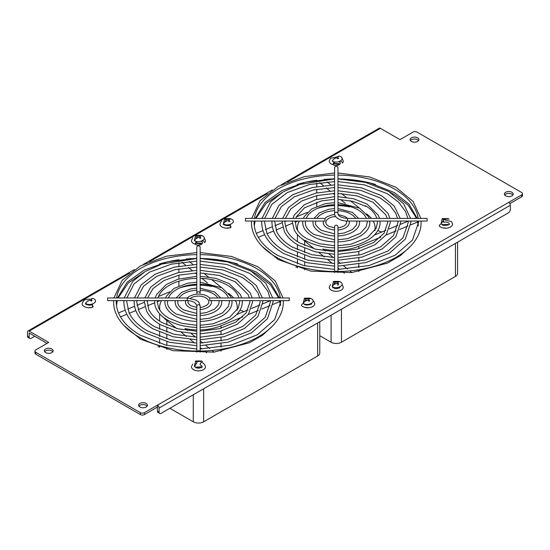 <?xml version="1.0" encoding="UTF-8"?>
<svg xmlns="http://www.w3.org/2000/svg" width="550" height="550" viewBox="0 0 550 550"><rect width="100%" height="100%" fill="white"/><g stroke="black" fill="none" stroke-linecap="round" stroke-linejoin="round"><path stroke-width="0.82" d="M138.958 406.189A4.393 2.537 180 0 1 146.142 405.35A4.393 2.537 180 0 1 147.104 406.189M146.142 403.432A4.393 2.537 180 0 1 147.428 405.233A4.393 2.537 180 0 1 144.712 407.578A4.393 2.537 180 0 1 139.92 407.027A4.393 2.537 180 0 1 138.634 405.233A4.393 2.537 180 0 1 141.35 402.882A4.393 2.537 180 0 1 146.142 403.432M44.667 351.752A4.393 2.537 180 0 1 51.851 350.914A4.393 2.537 180 0 1 52.814 351.752M51.851 348.996A4.393 2.537 180 0 1 53.137 350.79A4.393 2.537 180 0 1 50.421 353.134A4.393 2.537 180 0 1 45.629 352.584A4.393 2.537 180 0 1 44.344 350.79A4.393 2.537 180 0 1 47.059 348.446A4.393 2.537 180 0 1 51.851 348.996M504.721 195.016A4.393 2.537 180 0 1 511.899 194.178A4.393 2.537 180 0 1 512.868 195.016M511.899 192.266A4.393 2.537 180 0 1 513.191 194.061A4.393 2.537 180 0 1 510.476 196.405A4.393 2.537 180 0 1 505.684 195.855A4.393 2.537 180 0 1 504.398 194.061A4.393 2.537 180 0 1 507.114 191.716A4.393 2.537 180 0 1 511.899 192.266M410.431 140.58A4.393 2.537 180 0 1 417.615 139.741A4.393 2.537 180 0 1 418.578 140.58M417.615 137.823A4.393 2.537 180 0 1 418.901 139.624A4.393 2.537 180 0 1 416.185 141.969A4.393 2.537 180 0 1 411.393 141.419A4.393 2.537 180 0 1 410.107 139.624A4.393 2.537 180 0 1 412.823 137.273A4.393 2.537 180 0 1 417.615 137.823M251.625 271.452L256.493 274.038L270.318 284.653L278.829 297.962M279.647 300.616L280.452 305.518M116.483 305.518L117.287 300.616M118.099 297.962L128.37 282.906L145.303 271.452M230.202 226.263L231.151 227.019M333.252 163.687L339.068 163.549L339.866 164.209M335.163 288.551L337.384 288.551M195.47 243.176L201.314 243.086L202.139 243.774M92.427 305.903L93.259 306.584M197.505 368.136L199.423 368.136M389.434 191.888L394.295 194.48L408.121 205.088L416.639 218.398M417.45 221.052L418.261 225.954M254.286 225.954L255.097 221.052M255.908 218.398L266.179 203.342L283.113 191.888M144.485 414.562L144.485 412.644A2.929 1.691 180 0 1 140.339 412.644L35.791 352.289A2.929 1.691 180 0 1 34.932 351.093L34.932 353.004A2.929 1.691 0 0 0 35.791 354.2L140.339 414.562A2.929 1.691 0 0 0 144.485 414.562L157.431 407.082L157.431 411.152A2.929 1.691 -60 0 0 158.042 412.493L159.699 413.449A2.929 1.691 -60 0 1 159.094 412.108L159.094 408.038A2.344 1.354 -120 0 0 157.431 405.171L157.431 407.082M509.864 203.61L521.641 196.811A2.929 1.691 0 0 0 522.5 195.614L522.5 193.703A2.929 1.691 180 0 1 521.641 194.899L521.641 196.811M34.753 336.256L31.233 338.291A2.929 1.691 120 0 1 29.762 338.436A2.929 1.691 120 0 1 29.157 337.095L29.157 333.025L47.08 343.372M34.932 351.093A2.929 1.691 180 0 1 35.791 349.896L48.744 342.416L29.157 331.114A2.344 1.354 60 0 0 27.988 330.997A2.344 1.354 60 0 0 27.5 332.069L27.5 336.132A2.929 1.691 -60 0 0 28.105 337.48L29.762 338.436M522.5 193.703A2.929 1.691 180 0 0 521.641 192.507L417.092 132.144A2.929 1.691 180 0 0 412.947 132.144L399.994 139.624L380.414 128.315A2.344 1.354 -120 0 0 379.239 128.198L281.181 184.814M144.485 412.644L521.641 194.899M272.711 325.799L262.577 335.197L249.535 342.712L213.929 352.151L172.996 350.666L140.442 339.13L124.218 325.799M116.414 304.961L116.868 300.616M117.487 297.962L127.181 282.157L144.21 270.084L167.75 261.697L196.783 258.259M200.152 258.259L231.784 262.329L256.493 272.126L271.067 283.546L279.441 297.962M280.067 300.616L280.514 304.961M224.036 224.854L224.62 224.421M230.333 224.421L230.526 227.59M230.244 227.755L225.631 228.133M339.467 161.899L339.068 161.638C342.836 163.625 336.93 167.042 333.479 164.869L333.101 164.615M332.874 287.629L333.417 287.238M339.13 287.238L339.673 287.629M442.131 224.531L447.865 224.448L448.456 224.888M446.641 228.161L442.551 227.824M201.314 241.168C205.15 243.196 199.127 246.675 195.614 244.461L195.291 244.248M201.321 241.175L201.671 241.402M86.281 304.446L86.879 304.006M92.462 304.006L92.709 307.086M92.187 307.388L88.096 307.725M310.118 303.985L310.702 304.418M309.107 307.697L304.494 307.319M195.113 367.228L201.266 366.822L201.822 367.228M410.52 246.242L400.386 255.633L387.344 263.147L351.739 272.594L310.805 271.102L278.252 259.566L262.027 246.242M254.224 225.397L254.671 221.052M255.296 218.398L264.99 202.593L282.019 190.52L305.559 182.133L334.586 178.695M337.961 178.695L369.593 182.765L394.295 192.562L408.877 203.981L417.251 218.398M417.876 221.052L418.323 225.397M508.688 202.373A2.344 1.354 60 0 1 510.345 205.246L510.345 209.316A2.929 1.691 -60 0 1 508.276 212.905L161.164 413.304A2.929 1.691 -60 0 1 159.699 413.449M159.631 346.232L158.084 346.871M243.98 311.568A84.989 49.067 0 0 0 239.979 310.186M319.77 321.736L319.77 353.004A7.329 4.228 180 0 1 317.625 355.994L203.644 421.802A7.329 4.228 180 0 1 193.284 421.802L169.868 408.279M118.498 312.916L125.159 310.173M127.607 309.169L134.537 306.316M137.032 305.291L144.396 302.259M147.056 301.166L148.383 300.616M154.846 297.962L155.258 297.791M158.455 296.471L169.572 291.899M159.363 263.972A84.989 49.067 180 0 1 178.922 259.786L179.135 259.957M178.922 262.666L178.922 266.173M178.922 268.854L178.922 272.456M178.922 275.158L178.922 278.933M178.922 281.174L178.922 285.856M200.152 285.141A38.83 22.419 180 0 1 211.908 286.509L211.014 285.78M207.433 282.886L201.912 278.41M196.783 274.251L195.257 273.02M192.191 270.538L188.451 267.506M185.556 265.162L181.926 262.219M179.671 287.925A38.83 22.419 180 0 1 196.783 285.141M280.204 301.441L272.944 304.425M270.153 305.573L261.704 309.052M258.369 310.42L248.215 314.6M242.749 316.848L221.004 325.799A38.83 22.419 180 0 1 200.152 329.938M196.783 329.938A38.83 22.419 180 0 1 185.02 328.577L187.468 330.557M191.208 333.589L195.566 337.116M200.152 340.828L202.833 343.001M205.913 345.496L209.694 348.562M212.025 350.453L214.108 352.138M206.614 352.77L204.38 350.962M201.912 348.961L200.152 347.538M194.576 343.021L190.211 339.488M186.512 336.49L181.259 332.234M176.584 328.446L166.843 320.554A38.83 22.419 180 0 1 163.611 317.426M160.002 300.616L157.293 301.73M154.667 302.809L147.448 305.779M144.98 306.797L138.215 309.581M135.774 310.585L129.264 313.266M126.816 314.27L120.478 316.876M159.906 310.179A38.83 22.419 180 0 1 159.631 307.539A38.83 22.419 180 0 1 161.535 300.616M196.783 258.479A84.989 49.067 180 0 0 186.209 258.988L186.299 259.057M189.262 261.456L193.057 264.529M196.178 267.059L196.783 267.548M203.644 273.109L208.326 276.904M211.619 279.572L221.437 287.519M228.731 293.432L230.086 294.532A38.83 22.419 180 0 1 233.571 297.962M200.152 258.479A84.989 49.067 180 0 1 237.566 263.972M236.521 314.634L247.988 309.918M251.439 308.495L259.944 304.996M262.728 303.854L270.373 300.706M277.049 297.962L279.18 297.082M235.4 300.616A38.83 22.419 180 0 1 237.298 307.539A38.83 22.419 180 0 1 237.029 310.179M201.706 244.193L196.082 243.354L195.298 244.062M375.375 184.408A84.989 49.067 0 0 0 337.961 178.922L365.413 182.366L388.74 191.482L403.624 203.734L410.527 218.398M262.02 218.398L270.511 201.891L283.058 191.923L299.846 184.442L334.586 178.929A84.989 49.067 0 0 0 324.019 179.424L324.108 179.492M381.783 232.004A84.989 49.067 0 0 0 377.788 230.629M337.961 205.583A38.83 22.419 180 0 1 349.718 206.944L348.824 206.222M345.242 203.321L340.45 199.437M334.586 194.686L333.066 193.456M330 190.974L326.26 187.942M323.366 185.597L319.736 182.655M316.944 180.4L316.731 180.221A84.989 49.067 0 0 0 297.172 184.408M256.3 233.351L262.969 230.608M265.416 229.604L272.346 226.751M274.842 225.727L282.205 222.695M284.866 221.602L286.192 221.052M292.655 218.398L293.061 218.226M296.361 216.872L307.381 212.334M317.481 208.361A38.83 22.419 180 0 1 334.586 205.583M334.586 250.374A38.83 22.419 180 0 1 322.829 249.012L325.277 250.992M329.017 254.024L333.376 257.558M337.961 261.264L340.643 263.443M343.722 265.939L347.504 268.998M349.834 270.889L351.918 272.573M418.014 221.877L410.754 224.861M407.962 226.009L399.506 229.488M396.179 230.856L386.024 235.036M380.559 237.284L358.813 246.235A38.83 22.419 180 0 1 337.961 250.374M297.804 221.052L295.103 222.166M292.476 223.245L285.257 226.215M282.789 227.232L276.024 230.017M273.584 231.021L267.073 233.702M264.626 234.706L258.287 237.318M344.424 273.206L342.189 271.397M339.714 269.397L337.961 267.974M332.386 263.457L328.02 259.923M324.321 256.926L319.069 252.67M314.394 248.882L304.652 240.989A38.83 22.419 180 0 1 302.562 239.099M297.715 230.615A38.83 22.419 180 0 1 297.44 227.975A38.83 22.419 180 0 1 299.337 221.052M339.488 164.581L333.891 163.79L333.107 164.498M374.33 235.07L385.797 230.354M389.249 228.931L397.753 225.431M400.531 224.29L408.183 221.141M414.851 218.398L416.989 217.518M327.064 181.892L330.866 184.972M333.988 187.502L334.586 187.983M341.454 193.545L346.136 197.34M350.316 200.722L359.246 207.955M366.541 213.867L367.895 214.968A38.83 22.419 180 0 1 371.381 218.398M373.209 221.052A38.83 22.419 180 0 1 375.107 227.975A38.83 22.419 180 0 1 374.839 230.615M230.718 227.446L230.457 227.074M316.731 183.102L316.731 186.608M316.731 189.289L316.731 192.892M316.731 195.601L316.731 199.375M316.731 202.125L316.731 206.298M295.893 267.307L297.44 266.668M319.77 335.699L331.093 342.238A7.329 4.228 0 0 0 341.454 342.238L455.434 276.437A7.329 4.228 0 0 0 457.579 273.446L457.579 242.172M200.152 254.643A82.204 47.458 180 0 1 256.596 268.538A82.204 47.458 180 0 1 280.356 297.962M280.631 300.616A82.204 47.458 180 0 1 280.672 302.094L274.677 319.619L257.366 334.764L231.213 345.097L200.152 348.989M113.657 300.616L113.623 302.094A84.844 48.984 0 0 0 138.469 336.731A84.844 48.984 0 0 0 196.783 351.072M197.319 351.079A84.844 48.984 0 0 0 199.609 351.079M200.152 351.072A84.844 48.984 0 0 0 283.312 302.094L283.271 300.616M196.783 348.989L166.045 345.18L140.064 335.053C124.444 325.703 116.511 314.724 116.256 302.094A82.204 47.458 180 0 1 116.297 300.616M116.573 297.962A82.204 47.458 180 0 1 196.783 254.643M200.152 278.341A41.174 23.774 180 0 1 227.583 285.285A41.174 23.774 180 0 1 239.016 297.962M239.559 300.616A41.174 23.774 180 0 1 239.642 302.094L238.336 307.856L229.79 317.103L213.139 323.771L200.152 325.291M154.722 300.616L154.653 302.094A43.814 25.293 0 0 0 167.482 319.983A43.814 25.293 0 0 0 196.783 327.374M200.152 327.374A43.814 25.293 0 0 0 242.282 302.094L242.206 300.616M196.783 325.291L181.748 323.297L169.077 318.306C164.01 315.336 160.545 311.912 158.689 308.041L157.286 302.094A41.174 23.774 180 0 1 157.369 300.616M157.919 297.962A41.174 23.774 180 0 1 196.783 278.341M200.152 352.089L200.152 306.151A1.684 1.375 180 0 0 196.783 306.151L196.783 352.089A1.684 1.375 0 0 1 200.152 352.089M200.152 306.151C199.1 300.946 197.917 301.881 196.075 300.128L187.199 297.962L107.628 297.962L107.628 300.616L187.199 300.616A9.584 5.534 180 0 1 196.783 306.151M200.152 284.274A30.917 17.848 180 0 1 220.33 289.472A30.917 17.848 180 0 1 228.539 297.962M229.274 300.616A30.917 17.848 180 0 1 229.384 302.094L228.422 306.329L222.454 312.943L209.529 318.23L200.152 319.364M165 300.616L164.911 302.094A33.557 19.374 0 0 0 174.735 315.796A33.557 19.374 0 0 0 196.783 321.447M200.152 321.447A33.557 19.374 0 0 0 232.024 302.094L231.928 300.616M196.783 319.364L176.33 314.119C170.081 309.973 167.159 305.972 167.544 302.094A30.917 17.848 180 0 1 167.654 300.616M168.389 297.962A30.917 17.848 180 0 1 196.783 284.274M200.152 290.207A20.659 11.928 180 0 1 213.077 293.666A20.659 11.928 180 0 1 217.841 297.962M218.969 300.616A20.659 11.928 180 0 1 219.127 302.094L218.508 304.81L214.583 309.148L206.298 312.599L200.152 313.431M175.292 300.616L175.168 302.094A23.299 13.454 0 0 0 181.988 311.609A23.299 13.454 0 0 0 196.783 315.514M200.152 315.514A23.299 13.454 0 0 0 221.767 302.094L221.636 300.616M196.783 313.431L183.583 309.925C179.444 307.161 177.519 304.556 177.801 302.094A20.659 11.928 180 0 1 177.966 300.616M179.087 297.962A20.659 11.928 180 0 1 196.783 290.207M196.783 307.471L190.836 305.738C188.458 303.772 187.529 302.562 188.059 302.094A10.402 6.009 180 0 1 188.361 300.657M190.513 298.224A10.402 6.009 180 0 1 205.824 297.853A10.402 6.009 180 0 1 208.869 302.094L208.643 303.181L206.841 305.264L202.503 307.099L200.152 307.471M185.639 300.616L185.426 302.094A13.042 7.528 0 0 0 189.241 307.423A13.042 7.528 0 0 0 196.783 309.561M200.152 309.561A13.042 7.528 0 0 0 211.509 302.094L211.296 300.616M200.152 293.136L200.152 247.204A1.684 1.375 180 0 0 196.783 247.204L196.783 293.136A1.684 1.375 0 0 1 200.152 293.136M209.736 297.962L209.736 300.616L289.3 300.616L289.3 297.962L209.736 297.962L207.412 296.168L204.208 294.814L198.584 294.009L194.294 294.422L189.282 296.306L187.206 297.962L187.199 300.616M95.411 301.503A1.684 1.231 -41.2 0 1 95.48 301.881A7.033 4.063 0 0 0 95.343 301.737M91.204 299.124L85.992 299.441C84.239 299.736 82.968 301.159 82.163 303.71A7.033 4.063 0 0 0 92.716 307.23A1.684 0.688 -108.4 0 0 92.235 305.504A1.684 0.688 -108.4 0 0 91.341 304.789C89.918 306.082 84.645 303.916 85.539 303.71A3.664 2.118 180 0 1 86.336 302.397M192.679 364.024A1.684 1.189 -135 0 0 192.644 364.059L191.434 366.795A7.033 4.063 0 0 0 195.291 370.418A7.033 4.063 0 0 0 205.501 366.795C204.834 364.299 203.452 362.842 201.348 362.422A1.684 0.619 106.3 0 0 200.551 363.179A1.684 0.619 106.3 0 0 200.117 364.911A3.664 2.118 180 0 1 202.132 366.795C202.159 367.682 200.296 368.06 196.522 367.936L194.803 366.795A3.664 2.118 180 0 1 195.291 365.736A1.684 1.189 -135 0 0 195.174 365.152M305.429 300.176A1.684 0.688 71.6 0 1 305.628 300.589M311.362 303.435A3.664 2.118 180 0 1 311.396 303.71C313.273 304.012 304.961 306.309 304.226 303.992A1.684 1.231 138.8 0 0 304.109 303.882M303.614 303.676A1.684 1.231 138.8 0 0 301.455 305.546A7.033 4.063 0 0 0 309.361 307.663A7.033 4.063 0 0 0 314.765 303.71L313.775 301.207L312.95 300.458M192.734 237.806L191.434 240.625A7.033 4.063 0 0 0 195.291 244.255A1.684 0.619 -73.7 0 1 195.724 242.522A1.684 0.619 -73.7 0 1 196.522 241.766A1.684 0.619 -73.7 0 1 196.811 242.516A3.664 2.118 180 0 1 195.938 242.158M202.104 240.866A3.664 2.118 180 0 1 201.637 241.684A1.684 1.189 45 0 1 201.905 240.982A1.684 1.189 45 0 1 201.96 240.934M202.359 240.742A1.684 1.189 45 0 1 203.823 241.223A1.684 1.189 45 0 1 204.559 242.66A7.033 4.063 0 0 0 205.501 240.625L204.201 237.806M334.586 269.431L303.854 265.616L277.874 255.489C262.254 246.146 254.32 235.159 254.066 222.537A82.204 47.458 180 0 1 254.107 221.052M254.382 218.398A82.204 47.458 180 0 1 334.586 175.086M337.961 175.086A82.204 47.458 180 0 1 394.405 188.973A82.204 47.458 180 0 1 418.165 218.398M251.467 221.052L251.433 222.537A84.844 48.984 0 0 0 276.279 257.173A84.844 48.984 0 0 0 334.586 271.507M418.44 221.052A82.204 47.458 180 0 1 418.481 222.537L412.486 240.054L395.175 255.2L369.022 265.54L337.961 269.431M335.129 271.514A84.844 48.984 0 0 0 337.418 271.514M337.961 271.507A84.844 48.984 0 0 0 421.114 222.537L421.08 221.052M366.307 206.271A1.32 0.763 -60 0 1 365.661 206.326A1.32 0.763 -60 0 1 365.393 205.728A41.174 23.774 180 0 1 376.819 218.398M292.531 221.052L292.462 222.537L294.257 229.907C296.457 234.231 300.231 237.937 305.566 241.024A1.32 0.763 -60 0 1 305.291 240.419A43.814 25.293 0 0 0 334.586 247.809M377.369 221.052A41.174 23.774 180 0 1 377.451 222.537L376.138 228.291L367.599 237.538L350.948 244.214L337.961 245.733M337.961 247.809A43.814 25.293 0 0 0 380.084 222.537L380.016 221.052M334.586 213.579A1.684 1.375 0 0 1 337.961 213.579L337.961 167.64A1.684 1.375 180 0 0 334.586 167.64L334.586 213.579A12.953 7.48 0 0 0 347.538 221.052L427.109 221.052L427.109 218.398L347.538 218.398L345.221 216.604L338.174 214.534M334.586 239.8L314.139 234.554C305.718 229.254 305.243 224.407 305.353 222.537A30.917 17.848 180 0 1 305.463 221.052M306.199 218.398A30.917 17.848 180 0 1 334.586 204.71M337.961 204.71A30.917 17.848 180 0 1 358.139 209.914A30.917 17.848 180 0 1 366.348 218.398M302.809 221.052L302.72 222.537A33.557 19.374 0 0 0 312.544 236.232A33.557 19.374 0 0 0 334.586 241.883M367.084 221.052A30.917 17.848 180 0 1 367.194 222.537L366.231 226.772L360.264 233.386L347.339 238.666L337.961 239.8M337.961 241.883A33.557 19.374 0 0 0 369.827 222.537L369.737 221.052M334.586 233.867L321.393 230.367C316.635 226.579 314.703 223.967 315.611 222.537A20.659 11.928 180 0 1 315.769 221.052M316.896 218.398A20.659 11.928 180 0 1 334.586 210.643M337.961 210.643A20.659 11.928 180 0 1 350.886 214.101A20.659 11.928 180 0 1 355.651 218.398M313.101 221.052L312.978 222.537A23.299 13.454 0 0 0 319.798 232.045A23.299 13.454 0 0 0 334.586 235.95M356.778 221.052A20.659 11.928 180 0 1 356.936 222.537L356.317 225.246L352.392 229.584L344.107 233.042L337.961 233.867M337.961 235.95A23.299 13.454 0 0 0 359.569 222.537L359.446 221.052M346.342 221.024A10.402 6.009 180 0 1 346.679 222.537L346.452 223.623L344.651 225.699L340.312 227.535L337.961 227.906M323.441 221.052L323.235 222.537A13.042 7.528 0 0 0 327.051 227.858A13.042 7.528 0 0 0 334.586 230.003M337.961 230.003A13.042 7.528 0 0 0 349.312 222.537L349.106 221.052M334.586 227.906L328.646 226.181C326.611 224.785 325.683 223.575 325.868 222.537A10.402 6.009 180 0 1 335.651 216.535M337.961 272.525L337.961 226.586A1.684 1.375 180 0 0 334.586 226.586L334.586 272.525A1.684 1.375 0 0 1 337.961 272.525M245.438 218.398L245.438 221.052L325.009 221.052L325.009 218.398L245.438 218.398M233.221 221.939A1.684 1.231 -41.2 0 1 233.282 222.317A7.033 4.063 0 0 0 233.152 222.173M221.788 220.894L220.605 222.124L219.972 224.153A7.033 4.063 0 0 0 230.526 227.666A1.684 0.688 -108.4 0 0 230.044 225.94A1.684 0.688 -108.4 0 0 229.151 225.225C227.728 226.518 222.454 224.352 223.341 224.153A3.664 2.118 180 0 1 223.376 223.877C228.387 227.074 237.105 222.042 231.571 219.154L230.312 218.604L224.647 218.604L223.383 223.877A9.192 5.308 -60 0 1 225.507 221.334A8.759 5.06 -120 0 0 225.094 221.107L226.029 220.309L226.029 219.594A9.171 5.294 -120 0 0 225.094 219.312M330.488 284.46A1.684 1.189 -135 0 0 330.447 284.501L329.237 287.231A7.033 4.063 0 0 0 333.101 290.861A7.033 4.063 0 0 0 343.31 287.231L342.059 284.46M339.9 286.935A3.664 2.118 180 0 1 339.934 287.231C339.969 288.118 338.106 288.496 334.331 288.372L332.613 287.231A3.664 2.118 180 0 1 332.647 286.935M338.346 283.635A1.684 0.619 106.3 0 0 338.188 283.999M338.002 284.646A1.684 0.619 106.3 0 0 337.927 285.347M443.238 220.619A1.684 0.688 71.6 0 1 443.706 222.317A3.664 2.118 180 0 1 448.807 223.197A3.664 2.118 180 0 1 449.206 224.153C451.076 224.448 442.771 226.744 442.035 224.434A1.684 1.231 138.8 0 0 440.344 224.345A1.684 1.231 138.8 0 0 439.264 225.981A7.033 4.063 0 0 0 447.171 228.099A7.033 4.063 0 0 0 452.574 224.153L451.578 221.643L443.541 219.567M338.525 156.53L330.447 158.331L329.237 161.067A7.033 4.063 0 0 0 333.101 164.691A1.684 0.619 -73.7 0 1 333.527 162.958A1.684 0.619 -73.7 0 1 334.331 162.202A1.684 0.619 -73.7 0 1 334.62 162.951A3.664 2.118 180 0 1 333.747 162.594M339.914 161.301A3.664 2.118 180 0 1 339.446 162.119A1.684 1.189 45 0 1 339.714 161.418A1.684 1.189 45 0 1 339.769 161.37M340.168 161.178A1.684 1.189 45 0 1 341.632 161.659A1.684 1.189 45 0 1 342.368 163.096A7.033 4.063 0 0 0 343.31 161.067L342.004 158.242M305.711 298.396A9.171 5.294 60 0 1 306.639 298.678L308.818 298.396A8.759 5.06 60 0 1 309.231 298.623A8.759 5.06 60 0 1 309.643 298.877L308.715 299.159L308.715 299.874A9.171 5.294 60 0 1 309.643 300.671M311.355 298.719L310.09 298.169L304.432 298.169L303.167 303.442C308.172 306.639 316.889 301.606 311.355 298.719A9.192 5.308 -60 0 0 309.231 298.623M308.818 301.153A9.171 5.294 -120 0 0 307.883 300.355L306.639 300.355L305.711 301.153A8.759 5.06 -120 0 0 305.291 300.891A8.759 5.06 -120 0 0 304.879 300.671L305.814 299.874L305.814 299.159A9.171 5.294 -120 0 0 304.879 298.877M309.643 301.022L308.715 300.479L308.715 299.764M309.224 298.98L305.298 298.98M305.814 299.764L305.814 300.479L305.195 300.836M196.914 235.586A9.171 5.294 60 0 1 197.842 235.867L200.021 235.586A8.759 5.06 60 0 1 200.434 235.806A8.759 5.06 60 0 1 200.846 236.067L199.918 236.342L199.918 237.064A9.171 5.294 60 0 1 200.846 237.861M202.558 235.902L201.3 235.352L195.635 235.352L194.37 240.632C199.375 243.822 208.093 238.796 202.558 235.902A9.192 5.308 -60 0 0 200.434 235.806M200.021 238.336A9.171 5.294 -120 0 0 199.086 237.538L197.842 237.538L196.914 238.336A8.759 5.06 -120 0 0 196.494 238.081A8.759 5.06 -120 0 0 196.082 237.861L197.017 237.064L197.017 236.342A9.171 5.294 -120 0 0 196.082 236.067M200.846 238.205L199.918 237.669L199.918 236.954M200.427 236.17L196.501 236.17M197.017 236.954L197.017 237.669L196.398 238.026M90.289 300.355L89.045 300.355L88.117 301.153A8.759 5.06 -120 0 0 87.698 300.891A9.192 5.308 120 0 0 85.573 303.442C90.578 306.639 99.296 301.606 93.761 298.719A9.192 5.308 120 0 0 91.637 298.623A8.759 5.06 60 0 1 92.049 298.877L91.121 299.159L91.121 299.874A9.171 5.294 60 0 1 92.049 300.671L91.224 301.153A9.171 5.294 -120 0 0 90.289 300.355M336.896 157.981L335.651 157.981L334.716 158.771A8.759 5.06 -120 0 0 334.304 158.517A9.192 5.308 120 0 0 332.179 161.067C337.184 164.264 345.902 159.232 340.368 156.344A9.192 5.308 120 0 0 338.243 156.248A8.759 5.06 60 0 1 338.656 156.502L337.728 156.784L337.728 157.499A9.171 5.294 60 0 1 338.656 158.297L337.831 158.771A9.171 5.294 -120 0 0 336.896 157.981M225.926 218.838A9.171 5.294 60 0 1 226.854 219.113L229.034 218.838A8.759 5.06 60 0 1 229.446 219.058A8.759 5.06 60 0 1 229.859 219.312L228.931 219.594L228.931 220.309A9.171 5.294 60 0 1 229.859 221.107M229.034 221.588A9.171 5.294 -120 0 0 228.099 220.791L226.854 220.791L225.926 221.588A8.759 5.06 -120 0 0 225.507 221.334M229.859 221.458L228.931 220.921L228.931 220.199M229.439 219.423L225.514 219.423M226.029 220.199L226.029 220.921L225.411 221.272M445.692 219.113L446.627 218.838A8.759 5.06 60 0 1 447.04 219.058A9.192 5.308 -60 0 1 449.164 219.154L447.899 218.604L442.241 218.604L440.976 223.877A9.192 5.308 -60 0 1 443.101 221.334A8.759 5.06 -120 0 0 442.688 221.107L443.616 220.309L443.616 219.594A9.171 5.294 -120 0 0 442.688 219.312L443.513 218.838A9.171 5.294 60 0 1 444.448 219.113L445.692 219.113M199.086 361.494L200.021 361.212A8.759 5.06 60 0 1 200.434 361.433A9.192 5.308 -60 0 1 202.558 361.529L201.3 360.979L195.635 360.979L194.37 366.259A9.192 5.308 -60 0 1 196.494 363.708A8.759 5.06 -120 0 0 196.082 363.481L197.017 362.691L197.017 361.969A9.171 5.294 -120 0 0 196.082 361.687L196.914 361.212A9.171 5.294 60 0 1 197.842 361.494L199.086 361.494M334.716 281.648A9.171 5.294 60 0 1 335.651 281.93L337.831 281.648A8.759 5.06 60 0 1 338.243 281.868A8.759 5.06 60 0 1 338.656 282.129L337.728 282.404L337.728 283.126A9.171 5.294 60 0 1 338.656 283.924M340.368 281.964L339.103 281.414L333.444 281.414L332.179 286.694C337.184 289.884 345.902 284.859 340.368 281.964A9.192 5.308 -60 0 0 338.243 281.868M337.831 284.398A9.171 5.294 -120 0 0 336.896 283.601L335.651 283.601L334.716 284.398A8.759 5.06 -120 0 0 334.304 284.144A8.759 5.06 -120 0 0 333.891 283.924L334.826 283.126L334.826 282.404A9.171 5.294 -120 0 0 333.891 282.129M338.656 284.268L337.728 283.731L337.728 283.016M338.236 282.232L334.311 282.232M334.826 283.016L334.826 283.731L334.207 284.089M35.791 352.289L35.791 354.2M140.339 414.562L140.339 412.644M29.157 337.095L27.5 336.132M380.414 128.315L287.485 181.968M267.314 193.614L149.676 261.532M129.504 273.178L29.157 331.114M159.094 412.108L157.431 411.152M159.094 408.038L510.345 205.246M221.004 325.799L221.004 328.268M221.004 330.997L221.004 334.716M221.004 337.418L221.004 341.007M221.004 343.688L221.004 347.194M221.004 349.319L221.004 351.182M166.843 320.554L166.843 325.036M166.843 327.91L166.843 332.173M166.843 334.95L166.843 338.882M166.843 341.626L166.843 345.373M166.843 347.552L166.843 349.346M193.284 421.802L193.284 394.763M203.644 421.802L203.644 388.781M317.625 355.994L317.625 322.974M358.813 271.618L358.813 269.761M358.813 267.63L358.813 264.124M358.813 261.442L358.813 257.854M358.813 255.152L358.813 251.439M358.813 248.703L358.813 246.235M304.652 269.782L304.652 267.988M304.652 265.808L304.652 262.061M304.652 259.325L304.652 255.386M304.652 252.608L304.652 248.346M304.652 245.472L304.652 240.989M331.093 342.238L331.093 315.198M341.454 342.238L341.454 309.217M455.434 276.437L455.434 243.409M347.538 221.052L347.538 218.398C341.591 217.938 338.394 216.329 337.961 213.579M303.167 303.442A9.192 5.308 -60 0 1 305.291 300.891M194.37 240.632A9.192 5.308 -60 0 1 196.494 238.081M229.446 219.058A9.192 5.308 -60 0 1 231.571 219.154M332.179 286.694A9.192 5.308 -60 0 1 334.304 284.144M260.102 300.616L260.157 302.094L255.722 315.081L242.859 326.384L223.362 334.159L200.152 337.143M196.783 337.143L173.896 334.235L154.571 326.679C146.96 322.231 141.742 317.061 138.909 311.19L136.771 302.094L136.833 300.616M200.152 339.783L224.125 336.683L244.372 328.556L257.957 316.491L262.797 302.094L262.742 300.616M262.412 297.962L256.334 285.574L243.678 275.234L223.678 267.396L200.152 264.413M196.783 339.783L173.25 336.793L153.251 328.962C140.848 321.64 134.475 312.689 134.138 302.094L134.186 300.616M259.717 297.962L257.991 292.93L251.955 284.694L242.357 277.516L223.032 269.954L200.152 267.053M196.783 267.053L175.299 269.617L156.75 276.313L143.516 286.227L137.211 297.962M196.783 264.413L174.391 267.121L155.045 274.237L141.151 284.921L134.523 297.962M249.831 300.616L249.899 302.094L246.249 312.819L235.606 322.197L219.436 328.687L200.152 331.217M196.783 331.217L177.822 328.769L161.824 322.493C155.485 318.78 151.14 314.49 148.796 309.616L147.097 300.616M200.152 333.857L220.199 331.21L237.119 324.369L248.483 314.222L252.539 302.094L252.478 300.616M252.079 297.962L250.305 293.019L236.424 279.421L219.752 272.869L200.152 270.339M196.783 333.857L177.176 331.327L160.504 324.775C153.924 320.959 149.291 316.408 146.589 311.107L144.396 302.094L144.451 300.616M249.37 297.962L248.105 294.518L235.104 281.703L219.106 275.426L200.152 272.979M196.783 272.979L179.238 275.089L164.037 280.5L153.044 288.489L147.558 297.962M196.783 270.339L178.31 272.594L162.291 278.438L150.652 287.203L144.849 297.962M408.176 221.052L408.224 222.537L403.013 237.786L387.922 251.013L365.097 260.067L337.961 263.505M334.586 263.505L307.78 260.15L285.127 251.302C276.244 246.111 270.146 240.075 266.826 233.2L264.371 221.052M337.961 266.145L365.86 262.591L389.434 253.179L405.24 239.195L410.857 222.537L410.816 221.052M334.586 266.145L307.134 262.707L283.807 253.584C269.438 245.101 262.068 234.754 261.69 222.537L261.731 221.052M407.853 218.398L405.68 211.784L398.619 202.146L387.42 193.765L364.767 184.924L337.961 181.562M334.586 181.562L309.169 184.587L287.286 192.569L271.803 204.401L264.694 218.398M274.636 221.052L276.753 231.701C279.593 237.545 284.804 242.688 292.38 247.115L311.706 254.678L334.586 257.579M400.214 218.398L394.144 206.009L381.487 195.669L361.487 187.839L337.961 184.848M334.586 184.848L312.201 187.557L292.854 194.673L278.96 205.356L272.332 218.398M271.996 221.052L271.947 222.537C272.284 233.124 278.651 242.083 291.06 249.397L311.059 257.235L334.586 260.219M397.526 218.398L395.835 213.441L389.792 205.164L380.167 197.952L360.841 190.396L337.961 187.488M334.586 187.488L313.108 190.059L294.559 196.756L281.318 206.669L275.021 218.398M397.911 221.052L397.966 222.537L393.532 235.517L380.669 246.826L361.171 254.595L337.961 257.579M400.551 221.052L400.599 222.537L395.766 236.933L382.181 248.992L361.934 257.118L337.961 260.219M284.907 221.052L284.838 222.537L286.632 230.113C288.984 234.96 293.322 239.236 299.633 242.928L315.631 249.205L334.586 251.653M389.888 218.398L388.149 213.524L374.234 199.856L357.562 193.304L337.961 190.774M334.586 190.774L316.119 193.036L300.101 198.873L288.461 207.639L282.659 218.398M282.26 221.052L282.205 222.537L284.433 231.612C287.134 236.885 291.761 241.416 298.313 245.211L314.985 251.762L334.586 254.292M387.179 218.398L385.942 215.016L372.914 202.139L356.916 195.862L337.961 193.414M334.586 193.414L317.048 195.525L301.847 200.936L290.854 208.931L285.368 218.398M387.64 221.052L387.709 222.537L384.058 233.255L373.416 242.633L357.246 249.123L337.961 251.653M390.287 221.052L390.342 222.537L386.293 234.664L374.928 244.805L358.009 251.646L337.961 254.292M270.366 300.616L270.414 302.094L265.203 317.35L250.113 330.571L227.288 339.625L200.152 343.069M196.783 343.069L169.971 339.707L147.317 330.866C138.435 325.676 132.337 319.639 129.016 312.757L126.562 300.616M200.152 345.702L228.051 342.155L251.625 332.743L267.438 318.759L273.054 302.094L273.006 300.616M272.718 297.962L265.815 283.298L250.931 271.047L227.604 261.924L200.152 258.486M196.783 345.702L169.324 342.265L145.998 333.149C131.629 324.665 124.259 314.311 123.881 302.094L123.922 300.616M270.043 297.962L267.871 291.349L260.81 281.71L249.611 273.329L226.958 264.481L200.152 261.126M196.783 261.126L171.359 264.151L149.476 272.133L133.994 283.965L126.892 297.962M196.783 258.486L162.037 264.007L145.248 271.487L132.701 281.456L124.211 297.962M272.257 189.963L143.371 264.378M134.447 269.528L27.988 330.997M159.631 307.539L159.631 309.76M159.631 313.809L159.631 321.145M159.631 324.259L159.631 329.299M159.631 332.193L159.631 336.566M159.631 339.371L159.631 343.413M159.631 345.647L159.631 347.366M237.298 307.539L237.298 309.76M237.298 313.809L237.298 314.311M297.44 227.975L297.44 230.196M297.44 234.568L297.44 241.581M297.44 244.695L297.44 249.734M297.44 252.629L297.44 257.001M297.44 259.806L297.44 263.849M297.44 266.083L297.44 267.802M375.107 227.975L375.107 230.196M375.107 234.252L375.107 234.754M283.016 297.962L275.303 281.029L258.184 266.86L231.529 256.458L200.152 252.567M196.783 252.567L166.554 256.176L140.553 265.843L122.169 280.363L113.919 297.962M241.725 297.962L240.453 294.669L229.171 283.607L215.827 278.341L200.152 276.265M196.783 276.265L177.911 279.242L166.375 284.439L156.502 294.607L155.21 297.962M231.303 297.962L230.608 296.319L221.918 287.794L200.152 282.191M196.783 282.191L187.447 283.257L173.951 288.434L166.347 296.271L165.626 297.962M220.749 297.962L214.665 291.981L200.152 288.124M196.783 288.124L190.871 288.839L181.528 292.428L176.186 297.962M308.44 298.959L306.219 299.042M194.803 240.625L196.522 241.766M196.212 236.094L196.831 235.978M196.955 235.964L197.856 235.874M199.072 235.874L199.973 235.964M200.097 235.978L200.716 236.094M202.132 240.625L201.905 240.982M420.826 218.398L413.112 201.465L395.993 187.296L369.339 176.894L337.961 173.002M334.586 173.002L304.363 176.612L278.355 186.285L259.978 200.798L251.721 218.398M295.185 221.052L296.402 228.284C298.231 232.231 301.723 235.716 306.886 238.741L319.557 243.732L334.586 245.733M379.527 218.398L378.29 215.16L366.981 204.043L353.636 198.777L337.961 196.701M334.586 196.701L315.721 199.678L304.184 204.882L294.312 215.043L293.019 218.398M365.661 206.326L352.99 201.334L337.961 199.341M334.586 199.341L321.619 200.853L304.521 207.811L296.423 216.734L295.769 218.398M369.112 218.398L368.314 216.569L359.728 208.23L337.961 202.627M334.586 202.627L325.256 203.692L311.761 208.869L304.157 216.707L303.435 218.398M358.559 218.398L352.474 212.417L337.961 208.56M334.586 208.56L328.68 209.282L319.337 212.864L313.988 218.398M334.689 214.507L332.097 214.864L327.092 216.748L325.009 218.405M226.298 219.402L228.518 219.484M332.613 161.067L334.331 162.202M339.934 161.067L339.714 161.418"/></g></svg>
